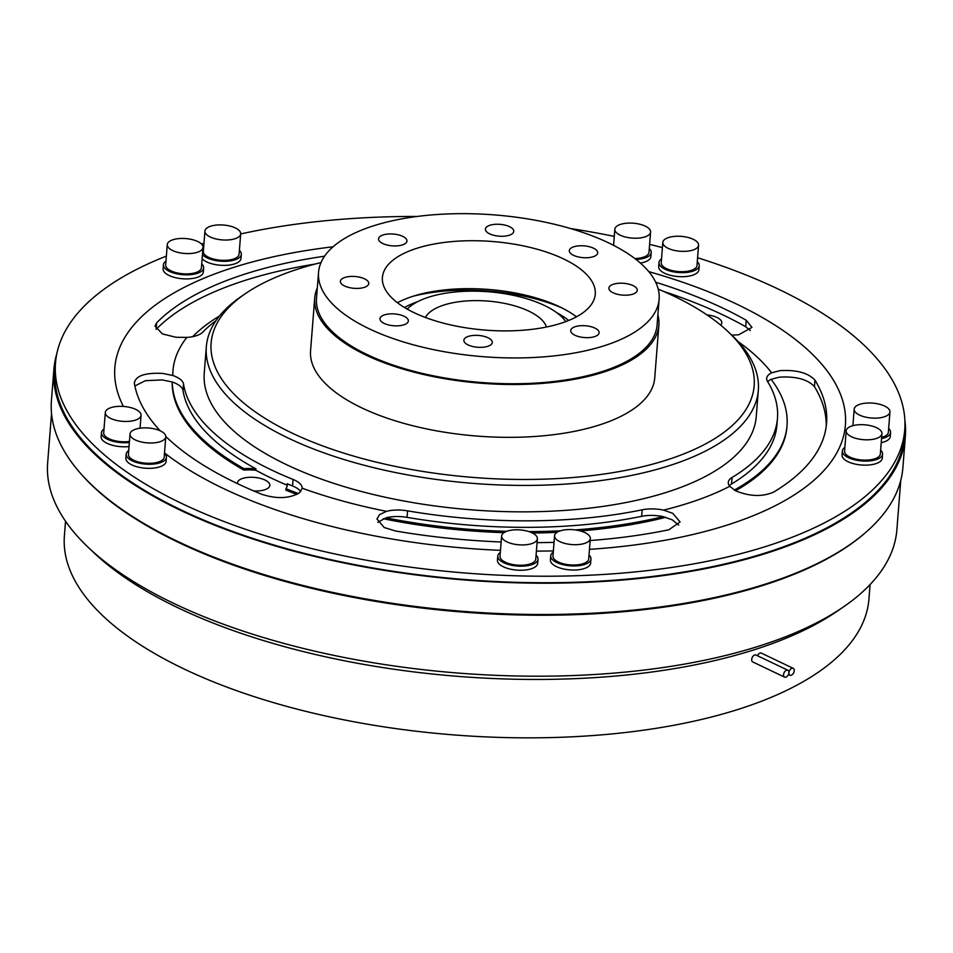 <?xml version="1.0" encoding="UTF-8"?>
<svg xmlns="http://www.w3.org/2000/svg" width="953" height="953" viewBox="0 0 953 953"><rect width="100%" height="100%" fill="white"/><g stroke="black" fill="none" stroke-linecap="round" stroke-linejoin="round"><path stroke-width="1.43" d="M843.393 606.954L837.056 611.302A419.201 174.506 -175.5 0 1 178.318 607.954A419.201 174.506 -175.5 0 1 93.978 552.823L88.403 547.534A425.931 177.306 4.5 0 0 174.089 603.559A425.931 177.306 4.5 0 0 843.393 606.954A425.931 177.306 4.5 0 0 896.88 529.737L900.764 480.383M864.8 533.203A425.931 177.306 -175.5 0 1 178.878 542.591A425.931 177.306 -175.5 0 1 78.789 471.342M620.153 235.165A17.928 7.469 4.5 0 0 639.344 238.024A17.928 7.469 4.5 0 0 650.589 232.055A17.928 7.469 4.5 0 0 645.264 226.135A17.928 7.469 4.5 0 0 626.073 223.264A17.928 7.469 4.5 0 0 614.828 229.244A17.928 7.469 4.5 0 0 620.153 235.165M634.817 258.525A17.928 7.469 4.5 0 0 648.981 252.378L650.589 232.055M668.148 248.328A17.928 7.469 4.5 0 0 687.339 251.187A17.928 7.469 4.5 0 0 698.573 245.219A17.928 7.469 4.5 0 0 693.26 239.298A17.928 7.469 4.5 0 0 674.069 236.427A17.928 7.469 4.5 0 0 662.823 242.407A17.928 7.469 4.5 0 0 668.148 248.328M662.823 242.407L661.227 262.718A17.928 7.469 4.5 0 0 666.54 268.651A17.928 7.469 4.5 0 0 685.731 271.51A17.928 7.469 4.5 0 0 696.977 265.542L698.573 245.219M859.511 415.079A17.928 7.469 4.5 0 0 878.702 417.95A17.928 7.469 4.5 0 0 889.947 411.97A17.928 7.469 4.5 0 0 884.622 406.049A17.928 7.469 4.5 0 0 865.431 403.179A17.928 7.469 4.5 0 0 854.186 409.159A17.928 7.469 4.5 0 0 859.511 415.079M881.644 437.451A17.928 7.469 4.5 0 0 888.351 432.293L889.947 411.97M851.505 436.76A17.928 7.469 4.5 0 0 870.697 439.631A17.928 7.469 4.5 0 0 881.942 433.651A17.928 7.469 4.5 0 0 876.617 427.73A17.928 7.469 4.5 0 0 857.426 424.859A17.928 7.469 4.5 0 0 846.181 430.839A17.928 7.469 4.5 0 0 851.505 436.76M846.181 430.839L844.584 451.162A17.928 7.469 4.5 0 0 849.909 457.083A17.928 7.469 4.5 0 0 869.1 459.942A17.928 7.469 4.5 0 0 880.346 453.973L881.942 433.651M559.887 541.649A17.928 7.469 4.5 0 0 579.079 544.508A17.928 7.469 4.5 0 0 590.312 538.54A17.928 7.469 4.5 0 0 584.987 532.608A17.928 7.469 4.5 0 0 565.808 529.749A17.928 7.469 4.5 0 0 554.563 535.717A17.928 7.469 4.5 0 0 559.887 541.649M554.563 535.717L552.954 556.04A17.928 7.469 4.5 0 0 558.279 561.96A17.928 7.469 4.5 0 0 577.47 564.831A17.928 7.469 4.5 0 0 588.716 558.851L590.312 538.54M506.948 541.876A17.928 7.469 4.5 0 0 526.127 544.747A17.928 7.469 4.5 0 0 537.373 538.767A17.928 7.469 4.5 0 0 532.048 532.846A17.928 7.469 4.5 0 0 512.857 529.987A17.928 7.469 4.5 0 0 501.623 535.955A17.928 7.469 4.5 0 0 506.948 541.876M501.623 535.955L500.015 556.278A17.928 7.469 4.5 0 0 505.34 562.199A17.928 7.469 4.5 0 0 524.531 565.069A17.928 7.469 4.5 0 0 535.777 559.089L537.373 538.767M135.338 439.952A17.928 7.469 4.5 0 0 154.529 442.811A17.928 7.469 4.5 0 0 165.774 436.843A17.928 7.469 4.5 0 0 160.449 430.923A17.928 7.469 4.5 0 0 141.258 428.052A17.928 7.469 4.5 0 0 130.013 434.02A17.928 7.469 4.5 0 0 135.338 439.952M130.013 434.02L128.417 454.343A17.928 7.469 4.5 0 0 133.742 460.263A17.928 7.469 4.5 0 0 152.933 463.134A17.928 7.469 4.5 0 0 164.178 457.154L165.774 436.843M110.631 418.415A17.928 7.469 4.5 0 0 129.811 421.274A17.928 7.469 4.5 0 0 141.056 415.305A17.928 7.469 4.5 0 0 135.731 409.385A17.928 7.469 4.5 0 0 116.54 406.514A17.928 7.469 4.5 0 0 105.306 412.494A17.928 7.469 4.5 0 0 110.631 418.415M105.306 412.494L103.698 432.805A17.928 7.469 4.5 0 0 109.023 438.725A17.928 7.469 4.5 0 0 129.429 441.453M636.008 259.454A20.18 8.398 4.5 0 0 651.221 252.545A20.18 8.398 4.5 0 0 649.291 248.542M640.368 263.052A20.18 8.398 4.5 0 0 650.899 256.607L651.221 252.545M661.525 258.882A20.18 8.398 4.5 0 0 658.988 262.551A20.18 8.398 4.5 0 0 664.98 269.211A20.18 8.398 4.5 0 0 686.565 272.439A20.18 8.398 4.5 0 0 699.216 265.708A20.18 8.398 4.5 0 0 697.286 261.706M658.988 262.551L658.666 266.614A20.18 8.398 4.5 0 0 664.658 273.273A20.18 8.398 4.5 0 0 686.243 276.501A20.18 8.398 4.5 0 0 698.894 269.782L699.216 265.708M881.549 438.63A20.18 8.398 4.5 0 0 890.578 432.471A20.18 8.398 4.5 0 0 888.649 428.457M881.227 442.692A20.18 8.398 4.5 0 0 890.257 436.534L890.578 432.471M844.882 447.326A20.18 8.398 4.5 0 0 842.357 450.983A20.18 8.398 4.5 0 0 848.337 457.643A20.18 8.398 4.5 0 0 869.934 460.871A20.18 8.398 4.5 0 0 882.573 454.152A20.18 8.398 4.5 0 0 880.643 450.138M842.357 450.983L842.035 455.046A20.18 8.398 4.5 0 0 848.015 461.705A20.18 8.398 4.5 0 0 869.612 464.933A20.18 8.398 4.5 0 0 882.252 458.214L882.573 454.152M553.264 552.204A20.18 8.398 4.5 0 0 550.727 555.861A20.18 8.398 4.5 0 0 556.719 562.532A20.18 8.398 4.5 0 0 578.304 565.748A20.18 8.398 4.5 0 0 590.955 559.03A20.18 8.398 4.5 0 0 589.014 555.015M550.727 555.861L550.405 559.923A20.18 8.398 4.5 0 0 556.397 566.594A20.18 8.398 4.5 0 0 577.983 569.823A20.18 8.398 4.5 0 0 590.634 563.092L590.955 559.03M500.325 552.442A20.18 8.398 4.5 0 0 497.788 556.099A20.18 8.398 4.5 0 0 503.78 562.758A20.18 8.398 4.5 0 0 525.365 565.987A20.18 8.398 4.5 0 0 538.016 559.268A20.18 8.398 4.5 0 0 536.074 555.254M497.788 556.099L497.466 560.161A20.18 8.398 4.5 0 0 503.458 566.832A20.18 8.398 4.5 0 0 525.043 570.049A20.18 8.398 4.5 0 0 537.695 563.33L538.016 559.268M128.726 450.507A20.18 8.398 4.5 0 0 126.189 454.164A20.18 8.398 4.5 0 0 132.169 460.835A20.18 8.398 4.5 0 0 153.767 464.051A20.18 8.398 4.5 0 0 166.406 457.333A20.18 8.398 4.5 0 0 164.476 453.318M126.189 454.164L125.867 458.238A20.18 8.398 4.5 0 0 131.848 464.897A20.18 8.398 4.5 0 0 153.445 468.126A20.18 8.398 4.5 0 0 166.096 461.395L166.406 457.333M104.008 428.969A20.18 8.398 4.5 0 0 101.471 432.638A20.18 8.398 4.5 0 0 107.463 439.297A20.18 8.398 4.5 0 0 129.358 442.49M101.471 432.638L101.149 436.7A20.18 8.398 4.5 0 0 107.141 443.359A20.18 8.398 4.5 0 0 129.036 446.552M172.588 250.532A17.928 7.469 4.5 0 0 191.779 253.403A17.928 7.469 4.5 0 0 203.025 247.423A17.928 7.469 4.5 0 0 197.7 241.502A17.928 7.469 4.5 0 0 178.509 238.631A17.928 7.469 4.5 0 0 167.263 244.611A17.928 7.469 4.5 0 0 172.588 250.532M167.263 244.611L165.667 264.934A17.928 7.469 4.5 0 0 170.992 270.855A17.928 7.469 4.5 0 0 190.183 273.714A17.928 7.469 4.5 0 0 201.428 267.745L203.025 247.423M210.256 236.987A17.928 7.469 4.5 0 0 229.447 239.846A17.928 7.469 4.5 0 0 240.692 233.878A17.928 7.469 4.5 0 0 235.367 227.958A17.928 7.469 4.5 0 0 216.176 225.087A17.928 7.469 4.5 0 0 204.931 231.067A17.928 7.469 4.5 0 0 210.256 236.987M204.931 231.067L203.334 251.378A17.928 7.469 4.5 0 0 208.659 257.31A17.928 7.469 4.5 0 0 227.85 260.169A17.928 7.469 4.5 0 0 239.084 254.201L240.692 233.878M165.965 261.098A20.18 8.398 4.5 0 0 163.428 264.755A20.18 8.398 4.5 0 0 169.42 271.414A20.18 8.398 4.5 0 0 191.005 274.643A20.18 8.398 4.5 0 0 203.656 267.924A20.18 8.398 4.5 0 0 201.726 263.91M163.428 264.755L163.118 268.817A20.18 8.398 4.5 0 0 169.098 275.477A20.18 8.398 4.5 0 0 190.695 278.705A20.18 8.398 4.5 0 0 203.334 271.986L203.656 267.924M202.453 254.63A20.18 8.398 4.5 0 0 207.087 257.87A20.18 8.398 4.5 0 0 228.672 261.098A20.18 8.398 4.5 0 0 241.323 254.368A20.18 8.398 4.5 0 0 239.394 250.365M202.131 258.692A20.18 8.398 4.5 0 0 206.765 261.932A20.18 8.398 4.5 0 0 228.351 265.16A20.18 8.398 4.5 0 0 241.002 258.442L241.323 254.368M489.616 233.842A14.235 5.921 -175.5 0 1 485.399 229.137A14.235 5.921 -175.5 0 1 494.321 224.396A14.235 5.921 -175.5 0 1 509.545 226.671A14.235 5.921 -175.5 0 1 513.774 231.376A14.235 5.921 -175.5 0 1 504.852 236.118A14.235 5.921 -175.5 0 1 489.616 233.842M364.546 278.824A14.235 5.921 4.5 0 0 349.31 276.549A14.235 5.921 4.5 0 0 340.388 281.29A14.235 5.921 4.5 0 0 344.605 285.995A14.235 5.921 4.5 0 0 359.841 288.271A14.235 5.921 4.5 0 0 368.763 283.529A14.235 5.921 4.5 0 0 364.546 278.824M468.114 344.938A14.235 5.921 -175.5 0 1 463.885 340.233A14.235 5.921 -175.5 0 1 472.807 335.492A14.235 5.921 -175.5 0 1 488.043 337.767A14.235 5.921 -175.5 0 1 492.272 342.461A14.235 5.921 -175.5 0 1 483.338 347.214A14.235 5.921 -175.5 0 1 468.114 344.938M633.054 285.614A14.235 5.921 4.5 0 0 617.818 283.339A14.235 5.921 4.5 0 0 608.896 288.08A14.235 5.921 4.5 0 0 613.124 292.785A14.235 5.921 4.5 0 0 628.349 295.061A14.235 5.921 4.5 0 0 637.271 290.32A14.235 5.921 4.5 0 0 633.054 285.614M404.12 316.265A14.235 5.921 4.5 0 0 388.895 313.99A14.235 5.921 4.5 0 0 379.973 318.731A14.235 5.921 4.5 0 0 384.19 323.436A14.235 5.921 4.5 0 0 399.426 325.712A14.235 5.921 4.5 0 0 408.349 320.97A14.235 5.921 4.5 0 0 404.12 316.265M402.714 236.356A14.235 5.921 4.5 0 0 387.478 234.081A14.235 5.921 4.5 0 0 378.555 238.834A14.235 5.921 4.5 0 0 382.784 243.527A14.235 5.921 4.5 0 0 398.02 245.803A14.235 5.921 4.5 0 0 406.943 241.061A14.235 5.921 4.5 0 0 402.714 236.356M593.469 248.173A14.235 5.921 4.5 0 0 578.233 245.898A14.235 5.921 4.5 0 0 569.31 250.639A14.235 5.921 4.5 0 0 573.539 255.333A14.235 5.921 4.5 0 0 588.775 257.608A14.235 5.921 4.5 0 0 597.698 252.867A14.235 5.921 4.5 0 0 593.469 248.173M594.875 328.07A14.235 5.921 4.5 0 0 579.65 325.795A14.235 5.921 4.5 0 0 570.716 330.536A14.235 5.921 4.5 0 0 574.945 335.242A14.235 5.921 4.5 0 0 590.181 337.517A14.235 5.921 4.5 0 0 599.103 332.776A14.235 5.921 4.5 0 0 594.875 328.07M321.018 262.563A272.367 113.383 4.5 0 0 245.314 293.691A272.367 113.383 4.5 0 0 291.963 433.019A272.367 113.383 4.5 0 0 640.011 467.327A272.367 113.383 4.5 0 0 728.116 331.692A272.367 113.383 4.5 0 0 673.318 295.859A272.367 113.383 4.5 0 0 658.213 289.104M728.116 331.692L731.833 335.218A276.846 115.253 -175.5 0 1 758.326 390.23A276.846 115.253 -175.5 0 1 584.761 482.456A276.846 115.253 -175.5 0 1 288.509 438.213A276.846 115.253 -175.5 0 1 206.324 346.785A276.846 115.253 -175.5 0 1 241.085 296.586L245.314 293.691M237.476 483.624A16.249 6.766 -175.5 0 1 237.428 482.849A16.249 6.766 -175.5 0 1 247.613 477.429A16.249 6.766 -175.5 0 1 265.005 480.026A16.249 6.766 -175.5 0 1 269.83 485.399A16.249 6.766 -175.5 0 1 253.629 490.902M720.635 325.092A16.249 6.766 4.5 0 0 721.814 322.841A16.249 6.766 4.5 0 0 716.99 317.48A16.249 6.766 4.5 0 0 706.959 314.895M565.796 321.602A84.067 34.999 4.5 0 0 544.473 305.484A84.067 34.999 4.5 0 0 407.205 309.117M425.419 317.48A61.647 25.66 -175.5 0 1 467.828 300.862A61.647 25.66 -175.5 0 1 528.772 311.119A61.647 25.66 -175.5 0 1 546.498 327.01M412.947 296.288A117.695 48.996 -175.5 0 1 562.139 308.022M556.623 312.608A96.396 40.121 -175.5 0 1 568.727 320.458M563.568 258.918A106.76 44.446 4.5 0 0 449.328 241.859A106.76 44.446 4.5 0 0 382.403 277.43A106.76 44.446 4.5 0 0 414.09 312.679A106.76 44.446 4.5 0 0 528.331 329.75A106.76 44.446 4.5 0 0 595.268 294.179A106.76 44.446 4.5 0 0 563.568 258.918M397.449 302.732A106.76 44.446 -175.5 0 1 559.792 306.878A106.76 44.446 -175.5 0 1 576.446 316.825M904.885 420.297A427.051 177.77 -175.5 0 1 905.35 436.355L902.884 467.637A427.051 177.77 -175.5 0 1 635.163 609.92A427.051 177.77 -175.5 0 1 178.187 541.661A427.051 177.77 -175.5 0 1 51.426 400.629L53.892 369.335A427.051 177.77 -175.5 0 1 56.858 353.563M905.35 436.355A427.051 177.77 -175.5 0 1 637.628 578.626A427.051 177.77 -175.5 0 1 180.653 510.367A427.051 177.77 -175.5 0 1 53.892 369.335M160.187 430.792A347.464 144.642 4.5 0 1 134.373 383.154C135.552 375.827 144.963 372.575 162.641 373.409L172.791 375.482A308.236 128.31 -175.5 0 1 186.848 337.398L175.971 337.267L162.355 333.907L155.005 326.081L156.626 322.864L156.113 329.369A347.464 144.642 -175.5 0 1 315.181 264.052M663.753 291.475A347.464 144.642 -175.5 0 1 722.91 314.895A347.464 144.642 -175.5 0 1 745.711 326.736L746.223 320.244L751.941 327.403L738.73 334.765L731.749 335.134M287.163 486.042A33.629 13.997 -175.5 0 0 287.056 485.148A298.146 124.116 -175.5 0 1 270.89 477.906A298.146 124.116 -175.5 0 1 255.857 470.258L255.976 468.84A33.629 13.997 4.5 0 0 243.92 468.638A308.236 128.31 -175.5 0 1 172.279 381.986L162.129 379.913L145.321 380.7L134.885 385.977M300.695 491.617A24.659 10.269 4.5 0 0 292.547 485.947L293.059 479.442A298.146 124.116 -175.5 0 1 271.522 469.984A298.146 124.116 -175.5 0 1 183.524 383.999L183.012 390.504A298.146 124.116 4.5 0 0 255.976 468.84M165.786 436.486A347.464 144.642 4.5 0 0 236.916 483.362A347.464 144.642 4.5 0 0 262.015 494.381C277.097 499.146 289.617 498.586 299.552 492.713L302.161 488.377M501.147 541.983A347.464 144.642 4.5 0 1 395.471 530.988L384.226 527.533L376.935 519.016L379.544 514.656L386.465 511.332A308.236 128.31 -175.5 0 1 302.172 488.21A24.659 10.269 -175.5 0 0 293.059 479.442M648.79 271.641A366.405 152.528 -175.5 0 1 736.645 304.09A366.405 152.528 -175.5 0 1 589.466 549.357M553.359 550.917A366.405 152.528 -175.5 0 1 536.408 551.096M500.492 550.346A366.405 152.528 -175.5 0 1 223.621 488.591A366.405 152.528 -175.5 0 1 164.512 452.925M746.223 320.244A347.464 144.642 4.5 0 0 723.422 308.391A347.464 144.642 4.5 0 0 655.7 282.243M738.218 341.698A308.236 128.31 -175.5 0 1 771.62 372.814L779.923 370.657C796.458 369.669 808.132 372.826 814.946 380.128L814.446 386.632C807.656 379.342 795.981 376.185 779.411 377.162L771.108 379.318A308.236 128.31 -175.5 0 1 787.023 425.61A308.236 128.31 -175.5 0 1 734.322 490.08M386.465 511.332A24.659 10.269 -175.5 0 1 407.574 510.856L407.062 517.36A298.146 124.116 4.5 0 0 641.667 516.312L642.179 509.807A24.659 10.269 -175.5 0 1 663.574 510.105A308.236 128.31 -175.5 0 0 729.736 486.304L735.585 490.771C749.666 496.549 762.34 496.989 773.622 492.105A347.464 144.642 4.5 0 0 826.561 423.144A347.464 144.642 4.5 0 0 814.946 380.128M663.574 510.105L672.818 513.357L680.097 521.958L668.887 529.773A347.464 144.642 4.5 0 1 590.157 540.542M537.075 542.626A347.464 144.642 4.5 0 0 554.038 542.364M697.596 257.763A425.931 177.306 -175.5 0 1 778.315 289.104A425.931 177.306 -175.5 0 1 904.742 429.755A425.931 177.306 -175.5 0 1 637.724 571.657A425.931 177.306 -175.5 0 1 181.952 503.577A425.931 177.306 -175.5 0 1 55.512 362.926A425.931 177.306 -175.5 0 1 166.358 256.107M904.742 429.755L904.23 436.26A425.931 177.306 -175.5 0 1 637.212 578.161A425.931 177.306 -175.5 0 1 181.439 510.081A425.931 177.306 -175.5 0 1 55.012 369.43L55.512 362.926M758.326 390.23L756.241 416.64A276.846 115.253 -175.5 0 1 582.676 508.878A276.846 115.253 -175.5 0 1 286.424 464.623A276.846 115.253 -175.5 0 1 204.24 373.195L206.324 346.785M657.904 314.716A172.612 71.856 -175.5 0 1 658.88 325.152L654.723 377.984A172.612 71.856 -175.5 0 1 546.51 435.485A172.612 71.856 -175.5 0 1 361.806 407.896A172.612 71.856 -175.5 0 1 310.559 350.895L314.716 298.063A172.612 71.856 -175.5 0 1 317.313 287.901M658.88 325.152A172.612 71.856 -175.5 0 1 550.667 382.653A172.612 71.856 -175.5 0 1 365.964 355.064A172.612 71.856 -175.5 0 1 314.716 298.063M369.24 328.809A170.813 71.106 4.5 0 0 552.037 356.112A170.813 71.106 4.5 0 0 659.119 299.206A170.813 71.106 4.5 0 0 608.419 242.789A170.813 71.106 4.5 0 0 425.634 215.485A170.813 71.106 4.5 0 0 318.54 272.403A170.813 71.106 4.5 0 0 369.24 328.809M659.119 299.206L657.093 325.009A170.813 71.106 -175.5 0 1 550 381.915A170.813 71.106 -175.5 0 1 367.215 354.611A170.813 71.106 -175.5 0 1 316.503 298.206L318.54 272.403M870.077 584.558L868.933 599.092A403.512 167.978 -175.5 0 1 615.96 733.524A403.512 167.978 -175.5 0 1 184.179 669.03A403.512 167.978 -175.5 0 1 64.399 535.777L65.543 521.243M123.413 406.431A366.405 152.528 -175.5 0 1 333.062 246.791M201.5 244.039A425.931 177.306 -175.5 0 1 203.966 243.313M240.68 233.95A425.931 177.306 -175.5 0 1 417.259 216.45M570.37 228.506A425.931 177.306 -175.5 0 1 614.268 236.392M649.612 244.361A425.931 177.306 -175.5 0 1 662.406 247.625M203.632 247.542A20.18 8.398 4.5 0 0 202.977 248.042M787.023 425.61L786.904 427.027A308.236 128.31 -175.5 0 1 735.549 490.759M665.802 517.312A308.236 128.31 -175.5 0 1 580.353 530.928M556.957 532.37A308.236 128.31 -175.5 0 1 532.37 533.001M503.934 532.656A308.236 128.31 -175.5 0 1 383.285 518.742M296.883 494.416A308.236 128.31 -175.5 0 1 285.84 490.128L285.96 488.698A308.236 128.31 -175.5 0 0 298.432 493.535M255.857 470.258A33.629 13.997 4.5 0 0 243.813 470.067A308.236 128.31 -175.5 0 1 172.171 381.95M678.679 525.103L672.306 519.85L663.062 516.609A308.236 128.31 -175.5 0 1 575.171 529.904M560.447 530.797A308.236 128.31 -175.5 0 1 528.879 531.607M506.662 531.321A308.236 128.31 -175.5 0 1 385.953 517.836L377.817 522.339M287.056 485.148L287.175 483.731A33.629 13.997 -175.5 0 1 287.27 485.339A33.629 13.997 -175.5 0 1 285.96 488.698M287.175 483.731A298.146 124.116 4.5 0 0 292.547 485.947M243.813 470.067L243.92 468.638M192.709 336.659A308.236 128.31 -175.5 0 1 219.44 316.039M183.012 390.504A24.659 10.269 4.5 0 0 172.279 381.986M172.791 375.482A24.659 10.269 -175.5 0 1 183.524 383.999M642.179 509.807A298.146 124.116 -175.5 0 1 407.574 510.856M729.736 486.304A24.659 10.269 -175.5 0 1 728.283 482.385A24.659 10.269 -175.5 0 1 732.047 477.489L731.535 483.993A298.146 124.116 4.5 0 0 776.957 424.812L777.469 418.307A298.146 124.116 -175.5 0 1 732.047 477.489M771.62 372.814A24.659 10.269 -175.5 0 0 766.688 378.353A24.659 10.269 -175.5 0 0 767.51 381.403A298.146 124.116 -175.5 0 1 777.469 418.307M186.848 337.398A24.659 10.269 -175.5 0 0 202.62 332.263A298.146 124.116 -175.5 0 1 215.986 320.661M750.309 330.512L745.711 326.736M814.446 386.632A347.464 144.642 -175.5 0 1 826.215 426.384M134.373 383.154L134.325 382.177M324.568 256.19A347.464 144.642 4.5 0 0 156.626 322.864M407.062 517.36A24.659 10.269 4.5 0 0 385.953 517.836M663.062 516.609A24.659 10.269 4.5 0 0 641.667 516.312M731.535 483.993A24.659 10.269 4.5 0 0 729.307 485.732M771.108 379.318A24.659 10.269 4.5 0 0 767.701 381.712M404.501 307.533A96.396 40.121 -175.5 0 1 417.676 301.672M51.533 413.554L47.65 462.896A425.931 177.306 4.5 0 0 88.403 547.534M787.869 670.245L756.015 655.045A3.812 2.347 115.5 0 0 753.311 655.926A3.812 2.347 115.5 0 0 751.703 659.44A3.812 2.347 115.5 0 0 752.727 661.93L784.581 677.13A3.812 2.347 115.5 0 0 787.285 676.237A3.812 2.347 115.5 0 0 788.893 672.723A3.812 2.347 115.5 0 0 787.869 670.245A3.812 2.347 115.5 0 0 785.165 671.138A3.812 2.347 115.5 0 0 783.557 674.653A3.812 2.347 115.5 0 0 784.581 677.13M793.206 668.327A3.812 2.347 115.5 0 0 790.502 669.22A3.812 2.347 115.5 0 0 788.893 672.723A3.812 2.347 115.5 0 0 789.918 675.212A3.812 2.347 115.5 0 0 792.622 674.319A3.812 2.347 115.5 0 0 794.23 670.805A3.812 2.347 115.5 0 0 793.206 668.327L761.352 653.127A3.812 2.347 115.5 0 0 757.492 655.747M141.056 415.305L140.043 428.195M854.186 409.159L852.887 425.669M614.828 229.244L613.565 245.338M788.441 674.498L789.918 675.212"/></g></svg>
